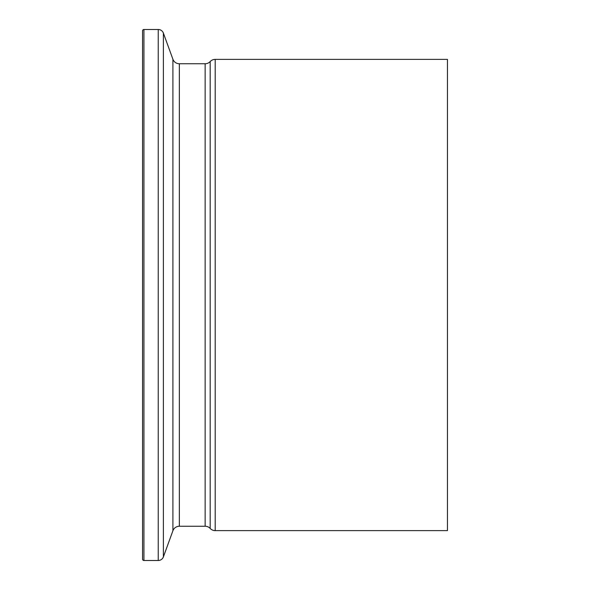 <?xml version="1.0" encoding="UTF-8"?>
<svg xmlns="http://www.w3.org/2000/svg" width="590" height="590" viewBox="0 0 590 590"><rect width="100%" height="100%" fill="white"/><g stroke="black" fill="none" stroke-linecap="round" stroke-linejoin="round"><path stroke-width="0.89" d="M172.907 530.749L172.907 59.251L163.393 33.106A5.48 5.48 0 0 0 158.238 29.5L143.923 29.5A1.372 1.372 0 0 0 142.551 30.872L142.551 559.128A1.372 1.372 0 0 0 143.923 560.5L158.238 560.5A5.48 5.48 0 0 0 163.393 556.894L172.907 530.749A6.851 6.851 0 0 1 179.345 526.243L205.15 526.243A6.851 6.851 0 0 1 210.173 528.433L210.173 61.567A6.851 6.851 0 0 1 205.15 63.757L179.345 63.757L179.345 526.243M172.907 59.251A6.851 6.851 0 0 0 179.345 63.757M210.173 528.433A6.851 6.851 0 0 0 215.195 530.624L447.449 530.624L447.449 59.376L215.195 59.376A6.851 6.851 0 0 0 210.173 61.567M143.923 560.5L143.923 29.5M158.238 560.5L158.238 29.5M163.393 556.894L163.393 33.106M205.15 526.243L205.15 63.757M215.195 530.624L215.195 59.376"/></g></svg>
